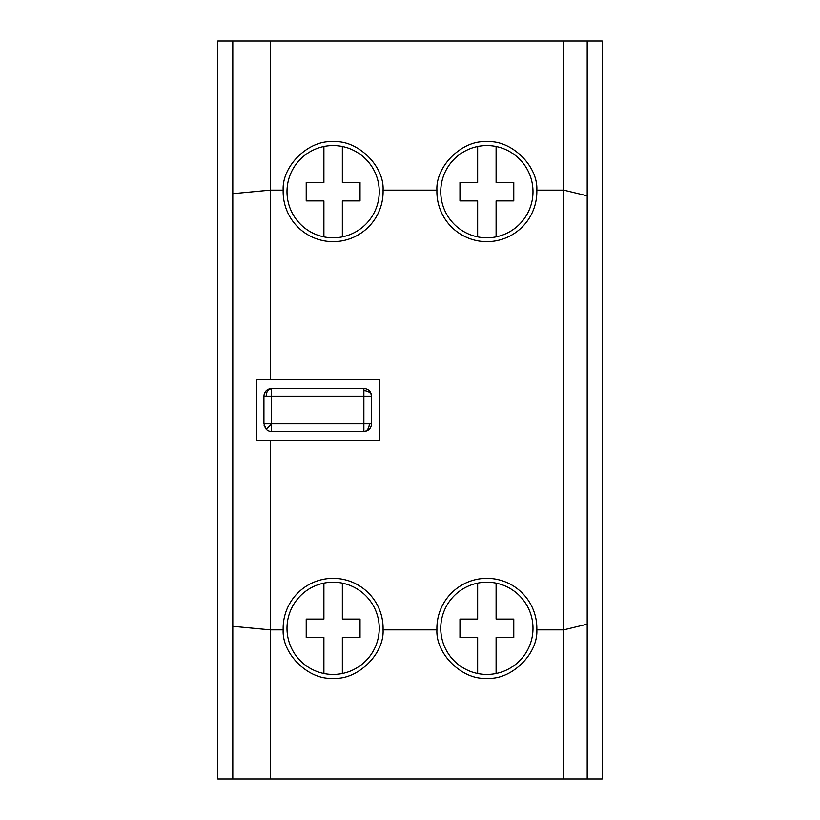 <?xml version="1.0" encoding="UTF-8"?>
<svg xmlns="http://www.w3.org/2000/svg" width="820" height="820" viewBox="0 0 820 820"><rect width="100%" height="100%" fill="white"/><g stroke="black" fill="none" stroke-linecap="round" stroke-linejoin="round"><path stroke-width="1.23" d="M270.303 440.75L256.25 440.75L256.25 379.25L379.25 379.25L379.25 440.75L270.303 440.75L270.303 779L217.812 779L217.812 41L270.303 41L270.303 190.137L283.177 190.137A49.969 49.969 0 0 0 333.125 241.644A49.969 49.969 0 0 0 383.073 190.137C384.406 165.835 357.377 139.625 333.125 141.706C308.873 139.625 281.844 165.835 283.177 190.137M232.808 779L232.808 193.674L270.303 190.137L270.303 379.25M232.808 193.674L232.808 41M232.798 626.326L270.303 629.862L283.177 629.862C281.844 654.165 308.873 680.374 333.125 678.294C357.377 680.374 384.406 654.165 383.073 629.862A49.969 49.969 0 0 0 333.125 578.356A49.969 49.969 0 0 0 283.177 629.862M383.073 629.862L436.927 629.862C435.594 654.165 462.623 680.374 486.875 678.294C511.126 680.374 538.156 654.165 536.823 629.862L563.76 629.862L563.76 41L602.188 41L602.188 779L563.76 779L563.76 629.862L587.192 624.194L587.192 779M383.073 190.137L436.927 190.137A49.969 49.969 0 0 0 486.875 241.644A49.969 49.969 0 0 0 536.823 190.137L563.76 190.137L587.192 195.806L587.192 624.194M587.192 41L587.192 195.806M536.823 629.862A49.969 49.969 0 0 0 486.875 578.356A49.969 49.969 0 0 0 436.927 629.862M536.823 190.137C538.156 165.835 511.126 139.625 486.875 141.706C462.623 139.625 435.594 165.835 436.927 190.137M270.303 41L563.76 41M270.303 779L563.76 779M263.938 396.162L266.192 396.162A7.687 5.432 -90 0 1 271.625 388.475C266.961 388.936 264.399 391.499 263.938 396.162L263.938 423.837L271.625 423.837L271.625 431.525A7.687 7.687 0 0 1 266.192 429.27L264.153 425.601M363.875 388.475C368.539 388.936 371.101 391.499 371.562 396.162L363.875 396.162L363.875 388.475L271.625 388.475L271.625 423.837L266.192 429.27L263.938 423.837L266.192 429.27M363.875 390.73A7.687 5.432 0 0 1 371.562 396.162L371.562 423.837C371.101 428.501 368.539 431.064 363.875 431.525L270.672 431.463M266.192 396.162L363.875 396.162L363.875 423.837L369.308 423.837A7.687 5.432 90 0 1 363.875 431.525L363.875 423.837L271.625 423.837M271.625 388.475L266.213 390.709L264.153 394.369M323.9 146.483A46.125 46.125 0 0 1 342.35 146.483L342.35 182.45L360.031 182.45L360.031 200.9L342.35 200.9L342.35 236.867A46.125 46.125 0 0 1 323.9 236.867L323.9 200.9L306.219 200.9L306.219 182.45L323.9 182.45L323.9 146.483A46.125 46.125 0 0 0 323.9 236.867M342.35 236.867A46.125 46.125 0 0 0 342.35 146.483M496.1 146.483A46.125 46.125 0 0 0 477.65 146.483L477.65 182.45L459.969 182.45L459.969 200.9L477.65 200.9L477.65 236.867A46.125 46.125 0 0 0 496.1 236.867L496.1 200.9L513.781 200.9L513.781 182.45L496.1 182.45L496.1 146.483A46.125 46.125 0 0 1 496.1 236.867M477.65 236.867A46.125 46.125 0 0 1 477.65 146.483M323.9 673.517A46.125 46.125 0 0 0 342.35 673.517L342.35 637.55L360.031 637.55L360.031 619.1L342.35 619.1L342.35 583.133A46.125 46.125 0 0 0 323.9 583.133L323.9 619.1L306.219 619.1L306.219 637.55L323.9 637.55L323.9 673.517A46.125 46.125 0 0 1 323.9 583.133M342.35 583.133A46.125 46.125 0 0 1 342.35 673.517M496.1 673.517A46.125 46.125 0 0 1 477.65 673.517L477.65 637.55L459.969 637.55L459.969 619.1L477.65 619.1L477.65 583.133A46.125 46.125 0 0 1 496.1 583.133L496.1 619.1L513.781 619.1L513.781 637.55L496.1 637.55L496.1 673.517A46.125 46.125 0 0 0 496.1 583.133M477.65 583.133A46.125 46.125 0 0 0 477.65 673.517M369.308 423.837L371.562 423.837"/></g></svg>

